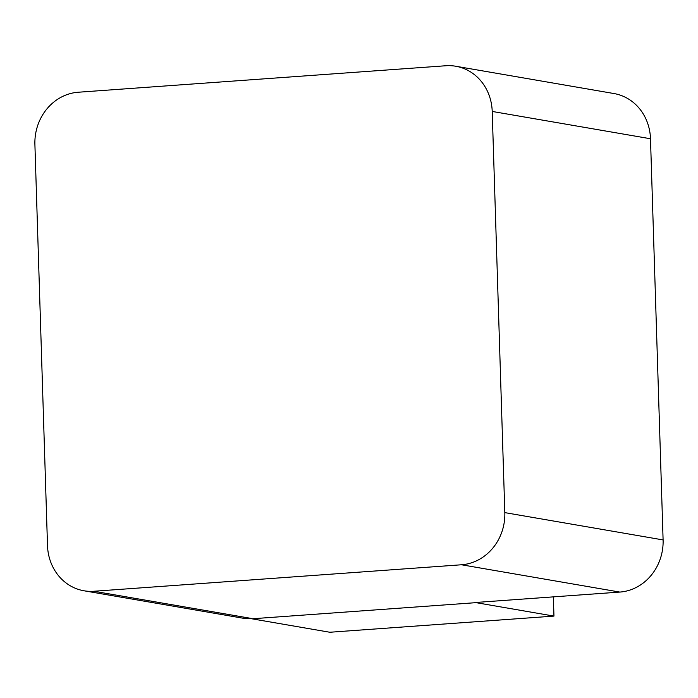 <?xml version="1.0" encoding="UTF-8"?>
<svg xmlns="http://www.w3.org/2000/svg" width="698" height="698" viewBox="0 0 698 698"><rect width="100%" height="100%" fill="white"/><g stroke="black" fill="none" stroke-linecap="round" stroke-linejoin="round"><path stroke-width="1.05" d="M492.212 111.444A49.157 44.724 -80.2 0 0 455.733 66.24A49.157 44.724 -80.2 0 0 445.839 65.752L78.193 92.241A49.157 44.724 -80.2 0 0 34.9 144.399L47.508 545.566A49.157 44.724 -80.2 0 0 83.987 590.778A49.157 44.724 -80.2 0 0 93.881 591.258L461.526 564.769A49.157 44.724 -80.2 0 0 504.82 512.62L492.212 111.444L650.492 138.754L663.1 539.929A49.157 44.724 -80.2 0 1 619.807 592.079L476.019 602.444M650.492 138.754A49.157 44.724 -80.2 0 0 614.013 93.549L455.733 66.24M83.987 590.778L242.267 618.079A49.157 44.724 -80.2 0 0 251.847 618.594M553.959 616.098L329.788 632.248L251.856 618.803L476.027 602.653L553.959 616.098L553.357 596.869M504.82 512.62L663.1 539.929M93.881 591.258L251.847 618.515M461.526 564.769L619.807 592.079"/></g></svg>
